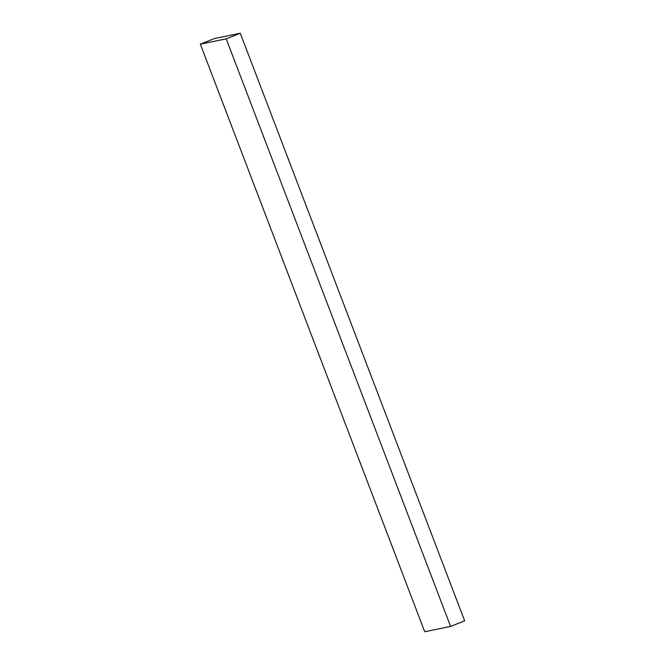 <?xml version="1.0" encoding="UTF-8"?>
<svg xmlns="http://www.w3.org/2000/svg" width="665" height="665" viewBox="0 0 665 665"><rect width="100%" height="100%" fill="white"/><g stroke="black" fill="none" stroke-linecap="round" stroke-linejoin="round"><path stroke-width="1" d="M240.273 33.25L464.66 620.844L450.596 626.438L226.216 38.836L240.273 33.25L214.404 38.562L200.34 44.156L226.216 38.836L450.596 626.438L424.727 631.75L200.34 44.156L424.727 631.75L450.596 626.438L464.66 620.844L240.273 33.25L226.216 38.836L200.34 44.156L214.404 38.562L240.273 33.25"/></g></svg>
